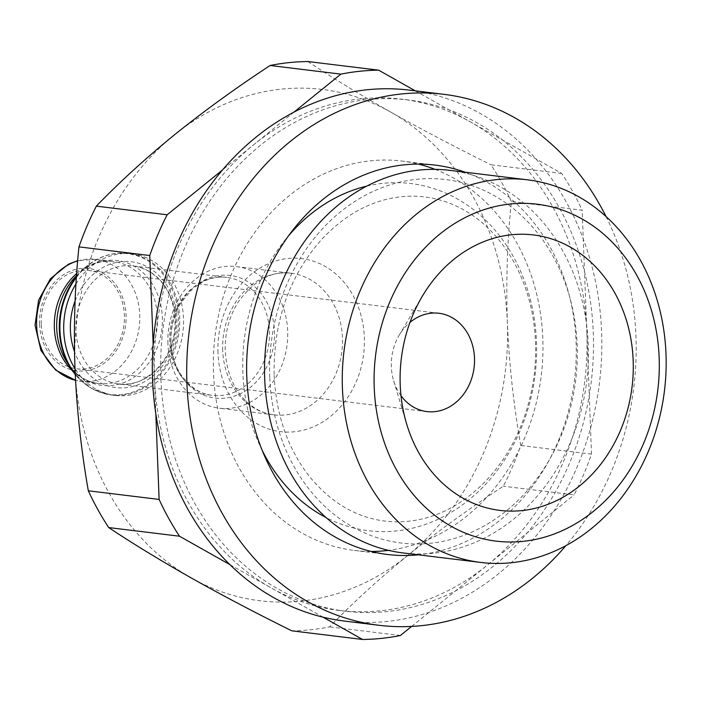 <?xml version="1.0" encoding="UTF-8"?>
<svg xmlns="http://www.w3.org/2000/svg" width="701" height="701" viewBox="0 0 701 701"><rect width="100%" height="100%" fill="white"/><g stroke="black" fill="none" stroke-linecap="round" stroke-linejoin="round"><path stroke-width="0.53" stroke-dasharray="3.5 2.63" d="M153.151 344.173L154.43 377.48A257.547 215.759 -83 0 1 254.016 144.459L222.331 170.115M293.991 112.099L254.016 144.459A257.547 215.759 -83 0 1 401.857 99.174A257.547 215.759 -83 0 1 470.222 121.808L561.773 173.436A285.289 238.988 -83 0 1 582.154 210.212L511.362 201.564C507.296 240.662 505.964 280.961 507.366 322.46A257.547 215.759 -83 0 1 407.78 555.481A257.547 215.759 -83 0 1 191.575 578.132A257.547 215.759 -83 0 1 74.954 367.771A257.547 215.759 -83 0 1 174.54 134.75A257.547 215.759 -83 0 1 390.746 112.099A257.547 215.759 -83 0 1 507.366 322.46C509.163 364.021 513.614 405.02 520.738 445.477A285.289 238.988 -83 0 1 503.327 486.214C469.1 508.689 437.249 531.779 407.78 555.481C378.698 579.192 352.638 602.991 329.601 626.869A285.289 238.988 -83 0 1 291.809 630.83M415.307 90.832L470.222 121.808A257.547 215.759 -83 0 1 586.842 332.169L582.154 210.212M411.618 626.422L487.256 565.19A257.547 215.759 -83 0 0 586.842 332.169L591.521 454.125A285.289 238.988 -83 0 1 574.119 494.862L503.327 486.214M345.847 611.263A257.547 215.759 -83 0 1 160.871 378.268A257.547 215.759 -83 0 1 408.306 99.963A257.547 215.759 -83 0 1 591.241 381.773A257.547 215.759 -83 0 1 345.847 611.263L339.407 610.475A257.547 215.759 -83 0 0 487.256 565.19L574.119 494.862M339.407 610.475A257.547 215.759 -83 0 1 271.05 587.841L323.03 617.16M229.989 564.682L271.05 587.841A257.547 215.759 -83 0 1 154.43 377.48L155.824 413.695M561.773 173.436L490.98 164.788A285.289 238.988 -83 0 1 511.362 201.564M591.521 454.125L520.738 445.477M400.394 635.509L329.601 626.869M307.879 61.53C332.414 77.846 360.042 94.705 390.746 112.099C421.783 129.519 455.186 147.079 490.98 164.788M167.925 343.648A71.318 59.751 -83 0 1 236.447 266.582A71.318 59.751 -83 0 1 287.112 344.62A71.318 59.751 -83 0 1 219.15 408.175A71.318 59.751 -83 0 1 167.925 343.648M75.988 283.931A71.318 59.751 -83 0 1 132.279 253.858A71.318 59.751 -83 0 1 182.935 331.897A71.318 59.751 -83 0 1 114.982 395.452A71.318 59.751 -83 0 1 74.989 368.673M41.245 324.028A49.526 41.49 -83 0 1 88.825 270.507A49.526 41.49 -83 0 1 124.007 324.694A49.526 41.49 -83 0 1 76.812 368.831A49.526 41.49 -83 0 1 41.245 324.028M371.144 551.45A196.131 164.306 -83 0 1 354.373 550.434A196.131 164.306 -83 0 1 213.507 372.993A196.131 164.306 -83 0 1 401.936 161.055A196.131 164.306 -83 0 1 418.453 164.104M435.067 169.353A196.131 164.306 -83 0 1 541.242 375.666A196.131 164.306 -83 0 1 388.529 550.355M465.078 172.201A196.131 164.306 -83 0 1 574.54 379.732A196.131 164.306 -83 0 1 418.348 554.815M606.085 216.609A267.458 224.057 -83 0 1 565.9 545.65M409.507 90.131A267.458 224.057 -83 0 1 599.478 382.772A267.458 224.057 -83 0 1 344.647 621.095M449.849 170.343A192.731 161.449 -83 0 1 586.737 381.221A192.731 161.449 -83 0 1 403.11 552.949M400.998 395.732A49.526 41.49 -83 0 1 393.655 380.809A49.526 41.49 -83 0 1 391.342 366.789A49.526 41.49 -83 0 1 399.237 335.148A49.526 41.49 -83 0 1 409.954 322.425M217.985 352.787A87.169 73.027 -83 0 1 324.87 266.249A87.169 73.027 -83 0 1 330.635 416.315A87.169 73.027 -83 0 1 217.985 352.787M222.699 350.342A71.318 59.751 -83 0 1 291.222 273.267A71.318 59.751 -83 0 1 341.878 351.315A71.318 59.751 -83 0 1 273.925 414.861A71.318 59.751 -83 0 1 222.699 350.342M170.772 342.176A61.758 51.734 -83 0 1 246.498 280.873A61.758 51.734 -83 0 1 250.581 387.189A61.758 51.734 -83 0 1 170.772 342.176M169.686 341.597A59.436 49.789 -83 0 1 226.782 277.377A59.436 49.789 -83 0 1 269 342.412A59.436 49.789 -83 0 1 212.368 395.373A59.436 49.789 -83 0 1 169.686 341.597M75.883 330.145A59.436 49.789 -83 0 1 132.98 265.916A59.436 49.789 -83 0 1 175.197 330.951A59.436 49.789 -83 0 1 118.574 383.911A59.436 49.789 -83 0 1 75.883 330.145M75.121 300.992A63.397 53.11 -83 0 1 156.936 273.635A63.397 53.11 -83 0 1 155.718 373.475A63.397 53.11 -83 0 1 74.499 351.595M76.418 277.351A71.318 59.751 -83 0 1 128.458 253.394A71.318 59.751 -83 0 1 179.114 331.433A71.318 59.751 -83 0 1 111.161 394.978A71.318 59.751 -83 0 1 75.217 373.966M76.47 276.545A70.95 59.436 -83 0 1 82.709 269.71A70.95 59.436 -83 0 1 165.094 277A70.95 59.436 -83 0 1 158.076 375.403A70.95 59.436 -83 0 1 75.244 374.465L91.656 388.494L111.161 394.978L114.982 395.452M76.532 275.642A62.897 52.698 -83 0 1 77.46 274.731A62.897 52.698 -83 0 1 151.802 283.108A62.897 52.698 -83 0 1 140.971 371.749A62.897 52.698 -83 0 1 66.797 361.996C75.506 374.869 86.065 382.019 98.464 383.456A61.416 51.453 -83 0 1 72.501 370.847M76.681 273.521A61.416 51.453 -83 0 1 113.36 261.526A61.416 51.453 -83 0 1 156.98 328.725A61.416 51.453 -83 0 1 98.464 383.456L80.746 381.283A61.416 51.453 -83 0 1 75.542 380.328L80.746 381.283A61.416 51.453 -83 0 0 139.262 326.561A61.416 51.453 -83 0 0 95.634 259.361L77.688 260.684M77.662 260.921A61.416 51.453 -83 0 1 95.634 259.361L113.36 261.526C100.979 259.931 89.009 264.33 77.46 274.731L82.709 269.71C96.51 257.013 111.757 251.571 128.458 253.394L132.279 253.858M39.58 324.195A51.506 43.155 -83 0 1 102.74 273.066A51.506 43.155 -83 0 1 106.14 361.742A51.506 43.155 -83 0 1 39.58 324.195M269.771 377.383A183.084 153.379 -83 0 1 494.258 195.632A183.084 153.379 -83 0 1 506.367 510.819A183.084 153.379 -83 0 1 269.771 377.383M262.235 450.436A174.882 146.5 -83 0 1 242.87 372.529A174.882 146.5 -83 0 1 288.435 235.922M366.693 186.124A174.882 146.5 -83 0 1 535.091 374.912A174.882 146.5 -83 0 1 326.21 517.618M408.306 99.963L401.857 99.174M236.447 266.582L291.222 273.267C272.014 270.525 254.349 280.093 238.226 302C229.078 316.615 224.749 332.993 225.231 351.122C226.826 374.325 234.809 391.947 249.188 403.995C256.838 410.181 265.083 413.8 273.925 414.861L219.15 408.175M226.782 277.377C218.738 276.387 210.738 277.868 202.773 281.837L192.845 288.532L180.972 302.657C173.892 314.495 170.545 327.604 170.948 341.992C171.64 355.53 175.46 367.131 182.418 376.796L190.435 385.515C197.139 391.123 204.447 394.409 212.368 395.373L118.574 383.911C138.614 388.731 170.29 367.193 174.435 331.818C176.179 317.886 174.26 305.066 168.669 293.351C163.149 281.127 150.785 268.413 132.98 265.916L226.782 277.377M435.225 165.121L401.936 161.055M387.662 554.5L354.373 550.434M274.126 375.333C276.229 415.64 288.129 449.516 309.824 476.952C331.45 503.046 356.756 517.785 385.743 521.158C397.502 522.517 409.366 521.842 421.345 519.117C444.364 513.886 465.604 501.443 485.057 481.789C512.107 453.372 528.528 417.524 534.32 374.246C538.736 332.703 531.954 295.34 513.964 262.148C499.795 237.157 481.85 219.089 460.128 207.943C448.596 202.028 436.635 198.339 424.254 196.885C411.873 195.421 399.386 196.21 386.794 199.268C363.372 204.964 341.904 218.072 322.407 238.603C289.382 275.493 273.294 321.076 274.126 375.333M393.655 380.809L406.694 424.131M399.237 335.148L422.317 296.234M438.931 313.268L88.825 270.507M426.918 411.592L76.812 368.831"/><path stroke-width="1.05" d="M153.151 344.173L149.742 255.523A285.289 238.988 -83 0 1 167.153 214.786L96.361 206.138C119.354 182.295 145.414 158.496 174.54 134.75C204 111.082 235.843 87.993 270.087 65.491A285.289 238.988 -83 0 1 307.879 61.53L378.671 70.17L415.307 90.832M222.331 170.115L167.153 214.786M411.618 626.422L400.394 635.509A285.289 238.988 -83 0 1 362.592 639.47L291.809 630.83C256.04 613.138 222.629 595.57 191.575 578.132C160.915 560.756 133.295 543.906 108.708 527.564A285.289 238.988 -83 0 1 88.326 490.788C81.202 450.331 76.751 409.323 74.954 367.771C73.561 326.263 74.893 285.964 78.95 246.875A285.289 238.988 -83 0 1 96.361 206.138M323.03 617.16L362.592 639.47M155.824 413.695L159.118 499.436L88.326 490.788M229.989 564.682L179.5 536.212A285.289 238.988 -83 0 1 159.118 499.436M179.5 536.212L108.708 527.564M149.742 255.523L78.95 246.875M293.991 112.099L340.879 74.131A285.289 238.988 -83 0 1 378.671 70.17M340.879 74.131L270.087 65.491M74.989 368.673A71.318 59.751 -83 0 1 63.756 330.925A71.318 59.751 -83 0 1 75.988 283.931M418.453 164.104A196.131 164.306 -83 0 1 435.067 169.353M388.529 550.355A196.131 164.306 -83 0 1 371.144 551.45M418.348 554.815A196.131 164.306 -83 0 1 387.662 554.5A196.131 164.306 -83 0 1 246.796 377.059A196.131 164.306 -83 0 1 435.225 165.121A196.131 164.306 -83 0 1 465.078 172.201M565.9 545.65A267.458 224.057 -83 0 1 379.013 625.292A267.458 224.057 -83 0 1 186.922 383.333A267.458 224.057 -83 0 1 443.873 94.328A267.458 224.057 -83 0 1 606.085 216.609M379.013 625.292L344.647 621.095A267.458 224.057 -83 0 1 152.555 379.136A267.458 224.057 -83 0 1 409.507 90.131L443.873 94.328M374.229 387.592A169.703 142.163 -83 0 1 582.312 219.124A169.703 142.163 -83 0 1 593.528 511.274A169.703 142.163 -83 0 1 374.229 387.592M400.218 384.867A138.745 116.235 -83 0 1 422.317 296.234A138.745 116.235 -83 0 1 602.676 274.88A138.745 116.235 -83 0 1 576.616 488.273A138.745 116.235 -83 0 1 406.694 424.131A138.745 116.235 -83 0 1 400.218 384.867M342.421 388.091A192.731 161.449 -83 0 1 527.581 179.833A192.731 161.449 -83 0 1 664.469 390.711A192.731 161.449 -83 0 1 480.842 562.447A192.731 161.449 -83 0 1 342.421 388.091M480.842 562.447L403.11 552.949A192.731 161.449 -83 0 1 264.689 378.601A192.731 161.449 -83 0 1 449.849 170.343L527.581 179.833M409.954 322.425A49.526 41.49 -83 0 1 438.931 313.268A49.526 41.49 -83 0 1 474.104 367.464A49.526 41.49 -83 0 1 426.918 411.592A49.526 41.49 -83 0 1 400.998 395.732M74.499 351.595A63.397 53.11 -83 0 1 70.407 330.232A63.397 53.11 -83 0 1 75.121 300.992M75.217 373.966A71.318 59.751 -83 0 1 59.936 330.46A71.318 59.751 -83 0 1 76.418 277.351M76.532 275.642A62.897 52.698 -83 0 0 56.737 328.462A62.897 52.698 -83 0 0 66.797 361.996L75.244 374.474A70.95 59.436 -83 0 1 70.687 368.139A70.95 59.436 -83 0 1 59.34 330.32A70.95 59.436 -83 0 1 76.47 276.545M72.501 370.847A61.416 51.453 -83 0 1 54.354 327.893A61.416 51.453 -83 0 1 76.681 273.521M77.688 260.684L68.505 264.181L50.454 278.647L38.581 300.212L35.05 325.238L40.973 350.518L55.572 370.075L75.542 380.345A61.416 51.453 -83 0 1 36.636 325.728A61.416 51.453 -83 0 1 77.662 260.921M288.435 235.922A174.882 146.5 -83 0 1 366.693 186.124M326.21 517.618A174.882 146.5 -83 0 1 262.235 450.436"/></g></svg>
